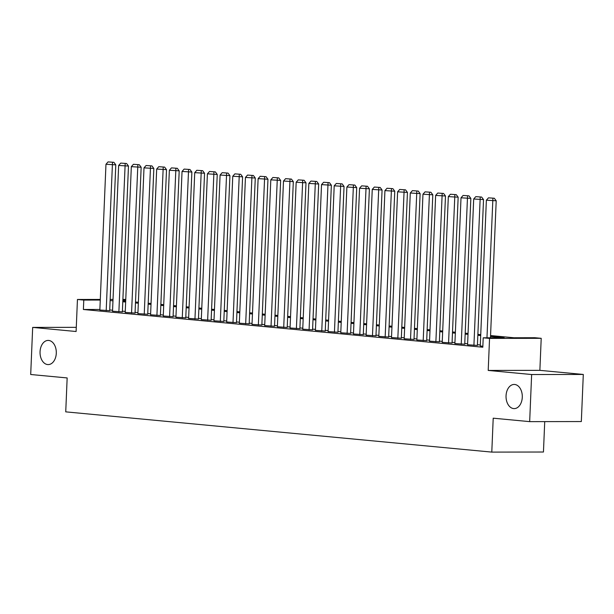 <?xml version="1.0" encoding="UTF-8"?>
<svg xmlns="http://www.w3.org/2000/svg" width="614" height="614" viewBox="0 0 614 614"><rect width="100%" height="100%" fill="white"/><g stroke="black" fill="none" stroke-linecap="round" stroke-linejoin="round"><path stroke-width="0.92" d="M506.051 395.761A12.08 8.128 89.9 0 1 514.148 384.448A12.08 8.128 89.9 0 1 522.284 397.296A12.08 8.128 89.9 0 1 514.187 408.609A12.08 8.128 89.9 0 1 506.051 395.761M40.056 351.738A12.08 8.128 89.9 0 1 48.153 340.425A12.08 8.128 89.9 0 1 56.288 353.273A12.08 8.128 89.9 0 1 48.191 364.586A12.08 8.128 89.9 0 1 40.056 351.738M490.555 335.551L513.926 337.761L534.871 337.723L541.21 338.322L489.55 338.406L483.21 337.807L504.155 337.777L490.517 336.487M539.867 370.349L488.207 370.434L531.64 374.532L529.667 421.634L581.328 421.549L583.3 374.456L539.867 370.349L541.21 338.322M544.725 421.611L543.451 452.019L491.791 452.104L65.736 411.856L67.156 377.94L30.7 374.502L32.672 327.4L76.105 331.506L77.448 299.478L100.297 299.44M531.64 374.532L583.3 374.456M76.282 327.331L32.672 327.4M480.263 345.951L482.857 346.258M467.584 344.753L477.408 345.406M454.905 343.556L464.729 344.208M442.218 342.359L452.05 343.011M429.539 341.161L439.371 341.814M416.86 339.964L426.692 340.616M404.181 338.767L414.013 339.419M391.502 337.57L401.326 338.222M378.823 336.372L388.647 337.025M366.144 335.175L375.968 335.827M353.457 333.978L363.288 334.63M340.778 332.773L350.609 333.433M328.099 331.575L337.93 332.235M315.419 330.378L325.251 331.038M302.74 329.181L312.564 329.833M290.061 327.983L299.885 328.636M277.382 326.786L287.206 327.439M264.695 325.589L274.527 326.241M252.016 324.392L261.848 325.044M239.337 323.194L249.169 323.847M226.658 321.997L236.49 322.649M213.979 320.8L223.803 321.452M201.3 319.602L211.124 320.255M188.621 318.405L198.445 319.057M175.934 317.208L185.766 317.86M163.255 316.003L173.087 316.663M150.576 314.805L160.407 315.466M137.897 313.608L147.728 314.268M125.218 312.411L135.042 313.071M112.539 311.214L122.363 311.866M99.882 309.471L83.389 309.494L482.819 347.225L483.21 337.807M480.301 344.976L477.439 344.707M467.622 343.779L464.76 343.51M454.943 342.581L452.081 342.313M442.264 341.384L439.401 341.115M429.585 340.187L426.722 339.918M416.906 338.989L414.036 338.721M404.219 337.792L401.356 337.523M391.54 336.595L388.677 336.326M378.861 335.397L375.998 335.121M366.182 334.2L363.319 333.924M353.503 333.003L350.64 332.727M340.824 331.798L337.961 331.529M328.145 330.601L325.274 330.332M315.458 329.403L312.595 329.135M302.779 328.206L299.916 327.937M290.1 327.009L287.237 326.74M277.421 325.811L274.558 325.543M264.741 324.614L261.879 324.346M252.062 323.417L249.2 323.148M239.383 322.22L236.513 321.951M226.696 321.022L223.834 320.754M214.017 319.825L211.155 319.556M201.338 318.628L198.476 318.351M188.659 317.43L185.796 317.154M175.98 316.233L173.117 315.957M163.301 315.036L160.438 314.759M150.622 313.831L147.751 313.562M137.935 312.633L135.072 312.365M125.256 311.436L122.393 311.168M112.577 310.239L109.714 309.97M99.859 310.016L109.683 310.669M488.207 370.434L489.55 338.406M83.389 309.494L83.788 300.077L77.448 299.478M529.667 421.634L493.211 418.188L491.791 452.104M122.831 300.814L125.693 301.083M135.51 302.011L138.373 302.28M148.189 303.209L151.052 303.477M160.868 304.406L163.731 304.674M173.547 305.603L176.41 305.872M186.226 306.8L189.089 307.069M198.913 307.998L201.776 308.274M211.592 309.195L214.455 309.471M224.271 310.392L227.134 310.669M236.95 311.597L239.813 311.866M249.629 312.795L252.492 313.063M262.308 313.992L265.171 314.261M274.988 315.189L277.85 315.458M287.674 316.387L290.537 316.655M300.353 317.584L303.216 317.852M313.033 318.781L315.895 319.05M325.712 319.978L328.574 320.247M338.391 321.176L341.254 321.444M351.07 322.373L353.933 322.642M363.749 323.57L366.612 323.839M376.436 324.768L379.298 325.044M389.115 325.965L391.978 326.241M401.794 327.162L404.657 327.439M414.473 328.36L417.336 328.636M427.152 329.564L430.015 329.833M439.831 330.762L442.694 331.03M452.51 331.959L455.373 332.228M465.197 333.156L468.06 333.425M477.876 334.354L480.739 334.622M125.74 300.008L122.861 300.016M110.159 299.425L113.03 299.417M122.884 299.402L125.763 299.402M100.274 300.046L83.788 300.077M480.701 335.559L477.838 335.29M468.021 334.361L465.151 334.093M455.335 333.164L452.472 332.895M442.656 331.967L439.793 331.69M429.977 330.769L427.114 330.493M417.297 329.572L414.435 329.296M404.618 328.375L401.756 328.099M391.939 327.17L389.076 326.901M379.26 325.973L376.39 325.704M366.573 324.775L363.711 324.507M353.894 323.578L351.031 323.309M341.215 322.381L338.352 322.112M328.536 321.183L325.673 320.915M315.857 319.986L312.994 319.717M303.178 318.789L300.315 318.52M290.499 317.591L287.628 317.323M277.812 316.394L274.949 316.126M265.133 315.197L262.27 314.928M252.454 314L249.591 313.723M239.775 312.802L236.912 312.526M227.096 311.605L224.233 311.329M214.416 310.4L211.554 310.131M201.737 309.203L198.867 308.934M189.051 308.005L186.188 307.737M176.371 306.808L173.509 306.539M163.692 305.611L160.83 305.342M151.013 304.414L148.151 304.145M138.334 303.216L135.471 302.948M125.655 302.019L122.792 301.75M112.976 300.822L110.106 300.553M99.852 310.078L105.969 164.26L115.793 164.851L113.897 162.319L108.064 161.904L113.897 162.319M109.683 310.73L115.793 164.851M106.191 310.676L112.508 162.319M108.064 161.904L105.969 164.26M112.531 311.275L118.648 165.458L128.48 166.056L126.584 163.516L120.743 163.101L126.584 163.516M122.363 311.927L128.48 166.056M118.878 311.874L125.187 163.516M120.743 163.101L118.648 165.458M125.218 312.472L131.327 166.655L141.159 167.254L139.263 164.713L133.43 164.299L139.263 164.713M135.042 313.125L141.159 167.254M131.557 313.071L137.866 164.713M133.43 164.299L131.327 166.655M137.897 313.67L144.006 167.852L153.838 168.451L151.942 165.91L146.109 165.496L151.942 165.91M147.721 314.33L153.838 168.451M144.236 314.268L150.545 165.91M146.109 165.496L144.006 167.852M150.576 314.867L156.685 169.05L166.517 169.648L164.621 167.108L158.788 166.693L164.621 167.108M160.4 315.527L166.517 169.648M156.915 315.466L163.224 167.108M158.788 166.693L156.685 169.05M163.255 316.064L169.364 170.255L179.196 170.845L177.3 168.305L171.467 167.891L177.3 168.305M173.087 316.724L179.196 170.845M169.594 316.663L175.903 168.313M171.467 167.891L169.364 170.255M175.934 317.261L182.043 171.452L191.875 172.043L189.979 169.502L184.146 169.088L189.979 169.502M185.766 317.922L191.875 172.043M182.274 317.868L188.582 169.51M184.146 169.088L182.043 171.452M188.613 318.466L194.73 172.649L204.554 173.24L202.658 170.7L196.825 170.285L202.658 170.7M198.445 319.119L204.554 173.24M194.953 319.065L201.269 170.707M196.825 170.285L194.73 172.649M201.292 319.664L207.409 173.846L217.241 174.437L215.345 171.897L209.504 171.483L215.345 171.897M211.124 320.316L217.241 174.437M207.639 320.262L213.948 171.905M209.504 171.483L207.409 173.846M213.979 320.861L220.088 175.044L229.92 175.635L228.024 173.102L222.191 172.68L228.024 173.102M223.803 321.513L229.92 175.635M220.319 321.46L226.627 173.102M222.191 172.68L220.088 175.044M226.658 322.058L232.767 176.241L242.599 176.832L240.703 174.299L234.87 173.877L240.703 174.299M236.482 322.711L242.599 176.832M232.998 322.657L239.306 174.299M234.87 173.877L232.767 176.241M239.337 323.256L245.446 177.438L255.278 178.029L253.382 175.497L247.549 175.074L253.382 175.497M249.161 323.908L255.278 178.029M245.677 323.854L251.986 175.497M247.549 175.074L245.446 177.438M252.016 324.453L258.126 178.636L267.957 179.227L266.062 176.694L260.229 176.272L266.062 176.694M261.848 325.105L267.957 179.227M258.356 325.052L264.665 176.694M260.229 176.272L258.126 178.636M264.695 325.65L270.805 179.833L280.636 180.424L278.741 177.891L272.908 177.469L278.741 177.891M274.527 326.303L280.636 180.424M271.035 326.249L277.344 177.891M272.908 177.469L270.805 179.833M277.374 326.848L283.491 181.03L293.315 181.621L291.42 179.088L285.587 178.674L291.42 179.088M287.206 327.5L293.315 181.621M283.714 327.446L290.031 179.088M285.587 178.674L283.491 181.03M290.054 328.045L296.171 182.228L306.002 182.826L304.107 180.286L298.266 179.871L304.107 180.286M299.885 328.697L306.002 182.826M296.401 328.643L302.71 180.286M298.266 179.871L296.171 182.228M302.74 329.242L308.85 183.425L318.681 184.023L316.786 181.483L310.953 181.069L316.786 181.483M312.564 329.895L318.681 184.023M309.08 329.841L315.389 181.483M310.953 181.069L308.85 183.425M315.419 330.439L321.529 184.622L331.36 185.221L329.465 182.68L323.632 182.266L329.465 182.68M325.243 331.092L331.36 185.221M321.759 331.038L328.068 182.68M323.632 182.266L321.529 184.622M328.099 331.637L334.208 185.819L344.04 186.418L342.144 183.878L336.311 183.463L342.144 183.878M337.923 332.297L344.04 186.418M334.438 332.235L340.747 183.878M336.311 183.463L334.208 185.819M340.778 332.834L346.887 187.017L356.719 187.615L354.823 185.075L348.99 184.66L354.823 185.075M350.609 333.494L356.719 187.615M347.117 333.433L353.426 185.083M348.99 184.66L346.887 187.017M353.457 334.031L359.566 188.222L369.398 188.813L367.502 186.272L361.669 185.858L367.502 186.272M363.288 334.691L369.398 188.813M359.796 334.638L366.105 186.28M361.669 185.858L359.566 188.222M366.136 335.236L372.253 189.419L382.077 190.01L380.181 187.47L374.348 187.055L380.181 187.47M375.968 335.889L382.077 190.01M372.475 335.835L378.792 187.477M374.348 187.055L372.253 189.419M378.815 336.434L384.932 190.616L394.764 191.207L392.868 188.667L387.027 188.252L392.868 188.667M388.647 337.086L394.764 191.207M385.155 337.032L391.471 188.675M387.027 188.252L384.932 190.616M391.502 337.631L397.611 191.814L407.443 192.405L405.547 189.864L399.714 189.45L405.547 189.864M401.326 338.283L407.443 192.405M397.841 338.23L404.15 189.872M399.714 189.45L397.611 191.814M404.181 338.828L410.29 193.011L420.122 193.602L418.226 191.069L412.393 190.647L418.226 191.069M414.005 339.481L420.122 193.602M410.52 339.427L416.829 191.069M412.393 190.647L410.29 193.011M416.86 340.026L422.969 194.208L432.801 194.799L430.905 192.266L425.072 191.844L430.905 192.266M426.684 340.678L432.801 194.799M423.199 340.624L429.508 192.266M425.072 191.844L422.969 194.208M429.539 341.223L435.648 195.405L445.48 195.996L443.584 193.464L437.751 193.042L443.584 193.464M439.371 341.875L445.48 195.996M435.879 341.821L442.187 193.464M437.751 193.042L435.648 195.405M442.218 342.42L448.327 196.603L458.159 197.194L456.263 194.661L450.43 194.239L456.263 194.661M452.05 343.072L458.159 197.194M448.558 343.019L454.867 194.661M450.43 194.239L448.327 196.603M454.897 343.617L461.014 197.8L470.838 198.391L468.942 195.858L463.109 195.444L468.942 195.858M464.729 344.27L470.838 198.391M461.237 344.216L467.553 195.858M463.109 195.444L461.014 197.8M467.576 344.815L473.693 198.997L483.525 199.588L481.629 197.056L475.789 196.641L481.629 197.056M477.408 345.467L483.525 199.588M473.916 345.413L480.232 197.056M475.789 196.641L473.693 198.997M480.263 346.012L486.372 200.195L496.204 200.793L494.308 198.253L488.475 197.838L494.308 198.253M490.463 337.8L496.204 200.793M486.971 337.8L492.912 198.253M488.475 197.838L486.372 200.195"/></g></svg>

